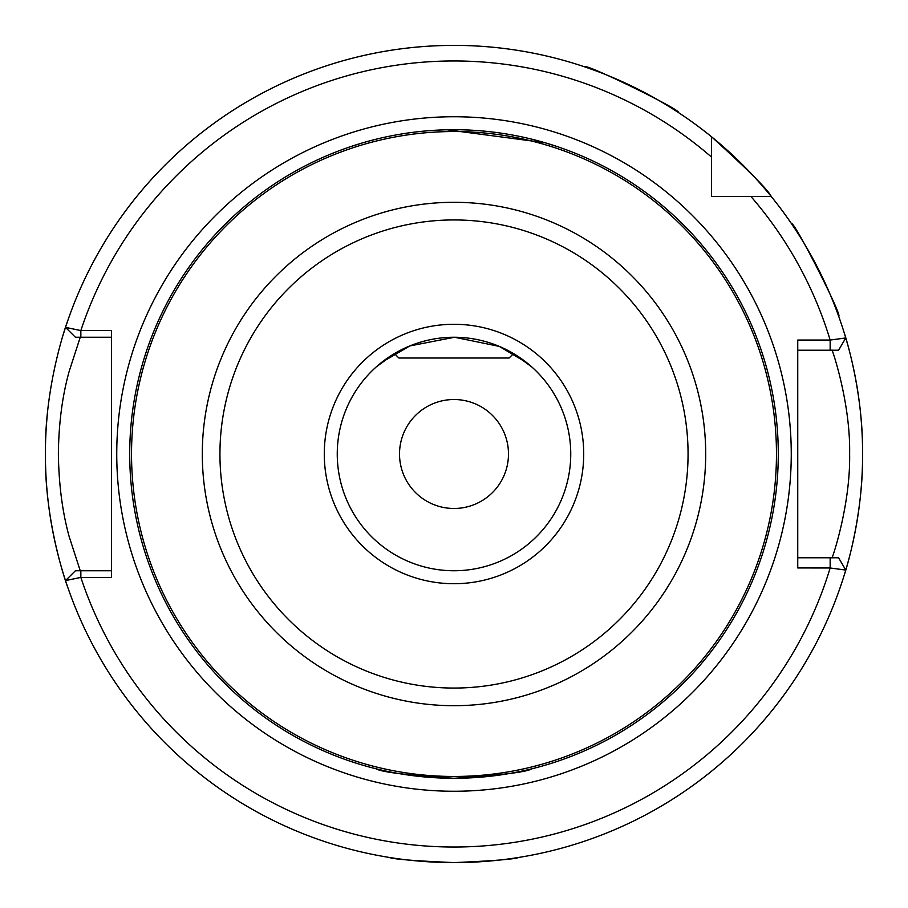 <?xml version="1.0" encoding="UTF-8"?>
<svg xmlns="http://www.w3.org/2000/svg" width="908" height="908" viewBox="0 0 908 908"><rect width="100%" height="100%" fill="white"/><g stroke="black" fill="none" stroke-linecap="round" stroke-linejoin="round"><path stroke-width="1.36" d="M399.52 454A54.48 54.48 0 0 1 454 399.52A54.48 54.48 0 0 1 508.48 454A54.48 54.48 0 0 1 454 508.48A54.48 54.48 0 0 1 399.52 454M821.751 275.918L818.823 269.994M795.941 230.326L791.56 223.765C793.297 219.259 843.316 317.391 838.674 316.234M640.526 90.46L634.624 87.486M592.47 69.575L585.036 66.976C583.708 62.334 682.702 110.606 678.299 112.467M797.746 557.773L838.583 557.773L845.768 570.076A408.6 408.6 0 0 1 454 862.6C493.407 860.886 515.029 859.15 518.854 857.424M80.245 337.254L69.156 371.417C62.289 396.07 58.702 423.593 58.373 454C58.827 484.634 62.425 512.135 69.144 536.514L80.245 570.746M844.406 574.571A408.6 408.6 0 0 0 844.406 333.429C844.02 331.999 863.213 389.294 862.6 453.886C863.247 518.593 844.009 576.069 844.406 574.571M838.583 557.773L845.768 570.076L830.15 567.977L797.746 567.943L797.746 340.057L830.15 340.057L845.768 337.946A408.6 408.6 0 0 0 771.267 196.514L750.95 196.514L771.267 196.514A408.6 408.6 0 0 0 711.486 136.733L711.486 196.514L771.267 196.514C768.293 190.078 748.362 170.148 711.486 136.733L711.486 157.05L711.486 136.733A408.6 408.6 0 0 0 65.512 327.368L80.846 330.569L111.559 330.591L111.559 577.409L80.846 577.409L65.512 580.598A408.6 408.6 0 0 0 454 862.6C414.604 860.886 392.982 859.161 389.146 857.424M454 45.4A408.6 408.6 0 0 0 63.583 333.463A408.6 408.6 0 0 1 67.986 320.036C68.441 318.504 44.571 382.018 45.4 454.136C44.628 526.004 68.429 589.485 67.986 587.964A408.6 408.6 0 0 1 47.205 415.648A408.6 408.6 0 0 0 67.986 587.964M454 778.281C406.897 775.194 380.985 772.038 376.252 768.826C380.974 772.038 406.897 775.194 454 778.281C501.148 775.182 527.06 772.027 531.748 768.826C527.071 772.027 501.148 775.182 454 778.281L438.893 777.929M363.2 142.681L350.227 146.767M531.827 366.98L513.553 353.587L509.127 358.013L398.873 358.013L394.447 353.587L376.173 366.98M377.751 365.595L380.157 363.586M381.644 362.383L409.814 345.948L454.545 337.254L499.275 346.391L526.822 362.757M570.746 454A116.746 116.746 0 0 1 454 570.746A116.746 116.746 0 0 1 337.254 454A116.746 116.746 0 0 1 454 337.254A116.746 116.746 0 0 1 570.746 454A116.746 116.746 0 0 0 454 337.254A116.746 116.746 0 0 0 337.254 454M778.281 454A324.281 324.281 0 0 1 454 778.281A324.281 324.281 0 0 1 129.719 454A324.281 324.281 0 0 1 454 129.719A324.281 324.281 0 0 1 778.281 454A324.281 324.281 0 0 0 454 129.719A324.281 324.281 0 0 0 129.719 454M557.773 146.767L544.8 142.681L446.929 129.787M65.524 580.621L75.398 570.746L80.846 570.746L80.846 577.409A393.039 393.039 0 0 0 830.15 567.977L830.15 557.773L832.012 557.773C831.115 561.723 850.626 506.585 849.627 453.898C850.614 401.359 831.115 346.311 832.012 350.227L797.746 350.227M711.486 180.045L711.486 196.514L727.955 196.514M838.583 350.227L845.768 337.946L838.583 350.227L830.15 350.227L830.15 340.057A393.039 393.039 0 0 0 750.95 196.514M111.559 337.254L75.409 337.254L65.512 327.368L75.409 337.254M80.846 570.746L111.559 570.746M711.486 157.05A393.039 393.039 0 0 0 80.846 330.569L80.846 337.254M75.409 570.746L65.512 580.598M583.719 454A129.719 129.719 0 0 1 454 583.719A129.719 129.719 0 0 1 324.281 454A129.719 129.719 0 0 1 454 324.281A129.719 129.719 0 0 1 583.719 454M688.06 454A234.06 234.06 0 0 1 454 688.06A234.06 234.06 0 0 1 219.94 454A234.06 234.06 0 0 1 454 219.94A234.06 234.06 0 0 1 688.06 454M705.698 454A251.698 251.698 0 0 1 454 705.698A251.698 251.698 0 0 1 202.302 454A251.698 251.698 0 0 1 454 202.302A251.698 251.698 0 0 1 705.698 454M776.465 454A322.465 322.465 0 0 1 454 776.465A322.465 322.465 0 0 1 131.535 454A322.465 322.465 0 0 1 454 131.535A322.465 322.465 0 0 1 776.465 454M116.746 454A337.254 337.254 0 0 1 454 116.746A337.254 337.254 0 0 1 791.254 454A337.254 337.254 0 0 1 454 791.254A337.254 337.254 0 0 1 116.746 454M65.512 327.368A408.6 408.6 0 0 1 711.486 136.733M845.768 570.076A408.6 408.6 0 0 1 454 862.6M771.267 196.514A408.6 408.6 0 0 1 845.768 337.946"/></g></svg>
